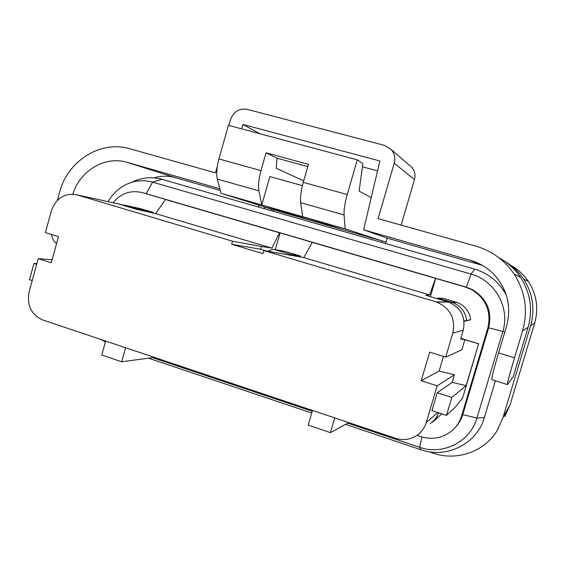 <?xml version="1.0" encoding="UTF-8"?>
<svg xmlns="http://www.w3.org/2000/svg" width="565" height="565" viewBox="0 0 565 565"><rect width="100%" height="100%" fill="white"/><g stroke="black" fill="none" stroke-linecap="round" stroke-linejoin="round"><path stroke-width="0.85" d="M139.23 208.358L153.101 212.299L152.903 212.998M153.101 212.299L137.394 208.902L135.96 209.163M300.509 256.955L300.757 256.1L284.301 251.22L273.17 249.229L267.803 251.227M300.757 256.1L290.226 254.292L288.955 254.801M507.356 384.567L491.953 379.744C491.388 378.741 493.591 369.8 498.549 352.927L506.607 326.04C511.692 306.378 507.349 289.047 493.584 274.053C486.988 267.443 479.219 262.838 470.292 260.246L363.606 229.807L379.878 160.983L243.021 124.477L260.048 133.785M513.281 376.544L507.434 384.595C507.13 383.663 509.489 374.736 514.51 357.807L522.618 330.829C528.19 310.665 525.351 291.738 514.115 274.039C504.573 260.119 491.762 250.804 475.681 246.086L378.105 218.627L394.236 163.278C395.564 158.151 394.589 153.602 391.319 149.633L384.412 145.367L247.301 109.37C239.207 108.148 233.606 111.573 230.499 119.66L228.867 125.43M51.542 234.496C52.39 239.016 54.085 241.975 56.634 243.367M217.299 166.407L215.47 172.862L129.879 148.772C100.626 139.915 67.525 160.961 59.537 192.439L57.362 200.328M409.328 165.185L411.892 167.402C414.795 170.927 415.663 174.945 414.484 179.465L401.129 225.11M377.54 170.87L362.419 166.795M219.87 188.802L127.097 162.339C105.083 155.608 79.933 170.637 72.85 194.155M243.021 124.477L241.559 128.827M153.941 177.862C161.067 175.715 168.193 175.637 175.312 177.615L220.301 190.469M470.292 260.246L481.811 265.176L387.195 238.148L363.606 229.807M481.811 265.176L482.256 265.31M302.402 185.652L269.865 176.591L261.772 204.968L345.201 228.86L382.152 240.944M371.233 197.552L359.114 191.118L362.85 163.603L357.292 159.846L347.242 194.551C344.855 203.089 343.803 209.883 344.085 214.947L300.679 202.666C300.079 197.573 300.947 190.801 303.278 182.354L308.448 164.351L266.059 152.804L277.005 158.214L307.798 166.626M266.059 152.804L260.988 170.616C258.714 178.978 258.021 185.723 258.904 190.85L261.772 204.968L221.042 193.301L275.162 210.265L309.966 220.244L268.453 207.087L308.539 218.57L344.812 230.238L380.888 240.577M387.195 238.148L385.613 243.55M258.502 207.051L259.024 205.208M263.947 208.612L264.378 207.122L271.179 209.071L270.748 210.568M273.912 211.472L272.902 209.615L275.162 210.265M271.179 209.071L272.902 209.615M505.209 261.609C512.639 266.016 518.762 271.8 523.586 278.976C532.852 293.539 535.189 309.112 530.606 325.694L502.907 417.789L497.08 430.707C484.311 451.873 456.485 461.379 433.094 453.151L428.849 451.725M381.714 242.434L382.166 240.902L386.065 242.018M277.005 158.214L276.228 168.257L303.709 180.864M221.042 193.301L217.348 179.091C216.176 173.942 216.706 167.226 218.923 158.942L228.422 125.31L357.292 159.846M300.679 202.666L302.692 216.685M344.085 214.947L345.201 228.86M309.966 220.244L344.812 230.238M323.095 223.253L323.357 224.086M504.813 416.582L510.004 405.063L534.681 323.067C538.77 308.321 536.679 294.464 528.423 281.497C523.79 274.625 517.837 269.187 510.569 265.19M326.083 224.863L326.252 224.263M152.522 357.638L312.233 411.242M347.68 423.143L419.604 447.282L420.996 449.754L345.462 424.364M148.538 358.175L311.718 413.022M416.984 435.347L420.89 436.646C432.656 440.142 443.193 438.016 452.494 430.262C456.859 426.3 459.91 421.469 461.647 415.784L462.742 414.611C461.294 419.385 458.872 423.581 455.489 427.182M103.451 340.857L105.351 342.185M100.761 339.424L105.471 341.761M113 202.729C121.002 193.251 130.741 189.882 142.232 192.623L465.299 287.041L471.888 289.76C486.183 298.85 491.501 311.633 487.835 328.096L461.647 415.784M144.619 193.23L466.351 287.19L472.87 289.88C487.023 298.885 492.284 311.534 488.661 327.827L462.742 414.611L476.909 418.086C470.327 441.879 442.748 455.644 419.604 447.282L421.984 436.992M108.092 201.656C112.605 193.83 118.784 188.046 126.624 184.289C135.099 180.44 143.757 179.727 152.599 182.163L471.041 274.074C495.039 280.41 510.435 308.01 502.779 331.69L476.909 418.086L484.382 417.507C477.086 443.822 446.562 459.006 420.996 449.754M133.086 181.676C142.472 177.41 152.07 176.619 161.88 179.303L474.657 269.124C488.789 273.439 499.354 282.14 506.353 295.22M495.385 380.817L484.382 417.507M267.81 251.185L268.163 251.284M464.042 321.061L466.662 320.503C465.461 311.711 460.729 305.707 452.452 302.494L451.718 302.261L450.976 303.045M141.49 208.852L125.402 205.342L137.394 208.902M273.17 249.229L290.226 254.292M437.614 298.073L451.718 302.261L456.294 302.247L442.727 298.221L437.614 298.073L437.02 298.638M123.933 205.582L125.402 205.342L120.839 204.664M456.294 302.247L456.993 302.466C464.953 305.552 469.508 311.322 470.659 319.762L466.662 320.503M464.07 321.294L470.659 319.762M431.363 422.726L433.461 421.483L437.833 417.429L436.427 417.295M441.809 413.891L437.833 417.429M266.722 251.044L260.698 249.25L261.489 246.467L271.906 248.113L155.665 213.612L136.681 209.375L117.965 203.81L77.144 194.904C64.749 192.658 56.154 197.962 51.366 210.823L45.391 232.582L58.485 236.657L51.288 262.796L38.236 258.636L52.121 259.766M447.784 301.83L425.805 295.304L429.584 294.916L303.793 257.576L263.834 250.556L435.841 301.823L448.575 302.084C460.962 307.586 465.864 316.979 463.272 330.25L460.673 338.993L464.84 339.713L478.604 343.795L466.125 385.605L451.816 397.407L446.456 415.402L455.206 407.203L462.615 398.071L478.604 343.795M438.652 412.86C436.985 417.267 434.231 420.791 430.382 423.432M38.236 258.636L29.119 291.822C26.682 305.284 31.195 314.656 42.672 319.938L395.507 438.278C403.071 440.629 410.148 439.711 416.73 435.516C421.405 432.296 424.59 427.938 426.293 422.443L437.162 385.846L421.193 380.754L429.668 352.122L445.693 357.108L452.819 333.089C455.665 318.49 450.291 308.158 436.703 302.098L435.841 301.823M260.698 249.25L231.657 244.264L262.951 253.621L263.834 250.556M231.657 244.264L232.519 241.22L77.144 194.904M32.212 280.572L29.486 279.682L33.942 263.445L36.859 263.65M33.942 263.445L36.676 264.321M334.734 417.895L330.426 432.656L308.2 425.113L312.473 410.43M330.426 432.656L348.697 422.578M125.621 347.757L121.687 361.777L101.771 355.018L105.662 341.062M121.687 361.777L154.351 357.398M446.456 415.402L431.914 410.67L437.239 392.739L451.816 397.407M443.461 356.409L439.104 371.106L454.415 374.736L452.155 382.35L437.239 392.739M454.415 374.736L437.162 385.846M232.519 241.22L261.489 246.467M421.193 380.754L439.104 371.106M445.693 357.108L461.845 349.791L464.84 339.713M155.665 213.612L165.496 199.487L280.071 232.935L275.296 249.61M452.155 382.35L466.125 385.605M460.863 338.35L478.802 343.824M430.353 296.653L435.728 278.425L312.304 242.392L435.728 278.425M429.584 294.916L435.516 278.404M303.793 257.576L312.304 242.392M271.906 248.113L279.456 232.794L280.071 232.935M279.456 232.794L165.496 199.487M514.51 357.807L498.549 352.927M513.267 376.601L528.084 327.312L522.618 330.829M513.274 376.58L528.091 327.29M514.115 274.039L520.591 277.415C530.486 292.974 532.986 309.599 528.091 327.305C532.979 309.606 530.486 292.974 520.591 277.415C514.941 269.018 507.66 262.428 498.768 257.64M414.484 179.465L394.236 163.278M127.097 162.339L175.312 177.615M258.904 190.85L217.348 179.091M260.988 170.616L218.923 158.942M347.242 194.551L303.278 182.354M534.681 323.067L530.606 325.694M502.907 417.789L510.004 405.063M142.232 192.623L146.25 193.654L152.599 182.163L161.88 179.303M465.299 287.041L466.351 287.19L471.041 274.074L474.657 269.124M487.835 328.096L488.661 327.827L504.82 332.008M426.293 422.443L437.833 412.598M452.819 333.089L463.272 330.25M411.892 167.402L391.319 149.633M528.423 281.497L523.586 278.976M471.888 289.76L472.87 289.88M456.993 302.466L452.452 302.494M436.703 302.098L448.575 302.084"/></g></svg>
